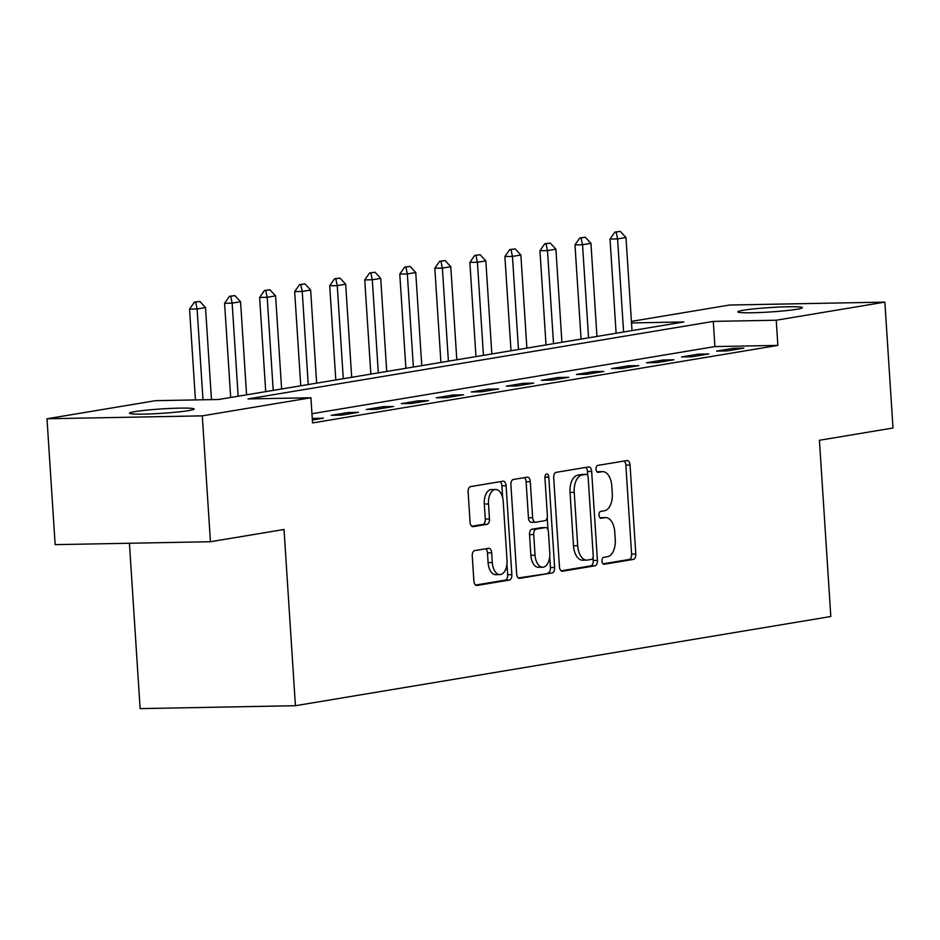 <?xml version="1.0" encoding="UTF-8"?>
<svg xmlns="http://www.w3.org/2000/svg" width="940" height="940" viewBox="0 0 940 940"><rect width="100%" height="100%" fill="white"/><g stroke="black" fill="none" stroke-linecap="round" stroke-linejoin="round"><path stroke-width="1.41" d="M601.976 561.133A3.478 1.939 88.9 0 0 603.974 564.282A3.478 1.939 88.9 0 0 604.126 564.27L633.36 559.406A4.97 2.773 88.9 0 0 635.793 554.001L630.047 465.03A4.97 2.773 88.9 0 0 627.203 460.53A4.97 2.773 88.9 0 0 626.968 460.553L597.734 465.418A3.478 1.939 88.9 0 0 596.042 469.201A3.478 1.939 88.9 0 0 598.028 472.35A3.478 1.939 88.9 0 0 598.181 472.338L601.964 471.704A15.886 8.86 88.9 0 1 602.693 471.645A15.886 8.86 88.9 0 1 611.799 486.062L612.281 493.477A15.886 8.86 88.9 0 1 604.491 510.749L600.707 511.384A3.478 1.939 88.9 0 0 599.015 515.167A3.478 1.939 88.9 0 0 601.001 518.316A3.478 1.939 88.9 0 0 601.154 518.304L604.937 517.67A15.886 8.86 88.9 0 1 605.666 517.611A15.886 8.86 88.9 0 1 614.772 532.028L615.254 539.442A15.886 8.86 88.9 0 1 607.463 556.727L603.68 557.35A3.478 1.939 88.9 0 0 601.976 561.133M134.925 411.626A32.371 2.197 176.3 0 1 171.092 408.406A32.371 2.197 176.3 0 1 194.087 409.029A32.371 2.197 176.3 0 1 188.646 410.615A32.371 2.197 176.3 0 1 152.48 413.835A32.371 2.197 176.3 0 1 129.485 413.212A32.371 2.197 176.3 0 1 134.925 411.626M743.211 310.271A32.371 2.197 176.3 0 1 779.377 307.051A32.371 2.197 176.3 0 1 802.372 307.674A32.371 2.197 176.3 0 1 796.932 309.26A32.371 2.197 176.3 0 1 760.766 312.48A32.371 2.197 176.3 0 1 737.771 311.857A32.371 2.197 176.3 0 1 743.211 310.271M474.688 550.617A4.97 2.773 88.9 0 0 472.256 556.022L473.878 580.979A4.97 2.773 88.9 0 0 476.721 585.479A4.97 2.773 88.9 0 0 476.944 585.467L509.41 580.051A4.97 2.773 88.9 0 0 511.842 574.657L506.096 485.686A4.97 2.773 88.9 0 0 503.241 481.186A4.97 2.773 88.9 0 0 503.018 481.198L470.552 486.615A4.97 2.773 88.9 0 0 468.12 492.008L470.071 522.158A4.97 2.773 88.9 0 0 472.914 526.67A4.97 2.773 88.9 0 0 473.137 526.647L487.038 524.332A4.97 2.773 88.9 0 0 489.47 518.927L488.506 503.981A13.278 7.402 88.9 0 1 495.615 489.47A13.278 7.402 88.9 0 1 503.217 501.525L507.013 560.099A13.278 7.402 88.9 0 1 499.904 574.598A13.278 7.402 88.9 0 1 492.29 562.543L491.655 552.79A4.97 2.773 88.9 0 0 488.812 548.279A4.97 2.773 88.9 0 0 488.589 548.302L474.688 550.617M631.41 321.386L729.569 305.03L884.857 302.116L893 428.005L819.422 440.272L830.819 616.511L295.418 705.717L284.021 529.479L210.431 541.734L202.3 415.856L47 418.77L155.617 400.663L218.574 399.488L683.897 321.95L631.504 322.937M884.857 302.116L776.24 320.223L713.284 321.398L247.96 398.936L310.917 397.749L202.3 415.856M310.917 397.749L312.55 422.93L777.862 345.403L776.24 320.223M559.441 566.726A4.97 2.773 88.9 0 0 562.285 571.226A4.97 2.773 88.9 0 0 562.519 571.203L594.985 565.798A4.97 2.773 88.9 0 0 597.417 560.393L591.66 471.422A4.97 2.773 88.9 0 0 588.816 466.922A4.97 2.773 88.9 0 0 588.593 466.945L556.128 472.35A4.97 2.773 88.9 0 0 553.695 477.755L559.441 566.726M552.203 572.93L519.726 578.335A4.97 2.773 88.9 0 1 519.503 578.359A4.97 2.773 88.9 0 1 516.659 573.846L510.902 484.887A4.97 2.773 88.9 0 1 513.334 479.482L527.234 477.168A4.97 2.773 88.9 0 1 527.457 477.144A4.97 2.773 88.9 0 1 530.301 481.656L532.639 517.729A4.97 2.773 88.9 0 0 535.483 522.24A4.97 2.773 88.9 0 0 535.706 522.217L544.93 520.678A4.97 2.773 88.9 0 0 547.362 515.285L544.93 477.72A3.478 1.939 88.9 0 1 546.786 473.924A3.478 1.939 88.9 0 1 548.784 477.074L554.635 567.525A4.97 2.773 88.9 0 1 552.203 572.93L518.363 577.947M777.862 345.403L714.905 346.578L311.951 413.718M733.423 348.305L716.597 351.102L727.09 350.914L743.916 348.106L733.423 348.305L733.517 349.845M698.385 354.145L681.559 356.941L692.052 356.754L708.877 353.945L698.385 354.145L698.479 355.673M663.346 359.985L646.52 362.781L657.013 362.582L673.839 359.785L663.346 359.985L663.44 361.512M628.308 365.825L611.482 368.621L621.975 368.421L638.8 365.625L628.308 365.825L628.402 367.352M593.269 371.653L576.443 374.461L586.936 374.261L603.762 371.464L593.269 371.653L593.363 373.192M558.219 377.492L541.405 380.301L551.898 380.101L568.723 377.304L558.219 377.492L558.325 379.031M523.181 383.332L506.366 386.14L516.859 385.94L533.673 383.132L523.181 383.332L523.286 384.871M488.142 389.172L471.328 391.98L481.821 391.78L498.635 388.972L488.142 389.172L488.248 390.711M453.103 395.012L436.289 397.808L446.782 397.62L463.596 394.812L453.103 395.012L453.209 396.551M418.065 400.851L401.251 403.648L411.744 403.46L428.558 400.652L418.065 400.851L418.171 402.379M383.027 406.691L366.212 409.488L376.705 409.288L393.519 406.491L383.027 406.691L383.132 408.219M347.988 412.531L331.174 415.327L341.666 415.128L358.481 412.331L347.988 412.531L348.094 414.058M312.362 420.015L323.442 418.171L312.256 418.476M129.426 543.261L140.119 708.631L295.418 705.717M210.431 541.734L55.143 544.648L47 418.77M714.905 346.578L713.284 321.398M312.95 418.359L313.055 419.898M605.666 517.611L601.471 517.682A15.886 8.86 88.9 0 0 600.742 517.752L604.937 517.67M600.026 517.87L600.742 517.752M602.693 471.645L598.498 471.716A15.886 8.86 88.9 0 0 597.769 471.786L601.964 471.704M597.053 471.904L597.769 471.786M602.998 563.836L629.166 559.476A4.97 2.773 88.9 0 0 631.598 554.083L625.852 465.112A4.97 2.773 88.9 0 0 624.148 461.023M587.735 475.687L587.465 471.504A4.97 2.773 88.9 0 0 585.761 467.415M561.145 570.815L590.79 565.88A4.97 2.773 88.9 0 0 593.222 560.475L593.023 557.514M591.507 559.382A3.478 1.939 88.9 0 0 593.211 555.599L588.158 477.508A3.478 1.939 88.9 0 0 586.172 474.348A3.478 1.939 88.9 0 0 586.008 474.371L582.024 475.029A15.886 8.86 88.9 0 0 574.234 492.313L577.689 545.694A15.886 8.86 88.9 0 0 586.795 560.111A15.886 8.86 88.9 0 0 587.524 560.04L591.507 559.382M582.13 474.441A3.478 1.939 88.9 0 0 581.978 474.43A3.478 1.939 88.9 0 0 581.813 474.441L586.008 474.371M586.795 560.111L582.6 560.193A15.886 8.86 88.9 0 1 573.494 545.776L570.039 492.396A15.886 8.86 88.9 0 1 577.83 475.111L581.813 474.441M535.26 522.229L531.511 522.299A4.97 2.773 88.9 0 1 531.288 522.311A4.97 2.773 88.9 0 1 528.445 517.811L526.106 481.727A4.97 2.773 88.9 0 0 524.403 477.638M547.197 517.599L547.996 529.866M549.712 556.539L550.429 567.607L554.635 567.525M535.06 555.176A13.278 7.402 88.9 0 0 542.662 567.22A13.278 7.402 88.9 0 0 549.783 552.72L548.443 532.087A4.97 2.773 88.9 0 0 545.6 527.575A4.97 2.773 88.9 0 0 545.376 527.598L536.153 529.138A4.97 2.773 88.9 0 0 533.72 534.531L535.06 555.176L530.865 555.246A13.278 7.402 88.9 0 0 538.467 567.302L542.662 567.22M541.628 527.669A4.97 2.773 88.9 0 0 541.405 527.657A4.97 2.773 88.9 0 0 541.182 527.681L545.376 527.598M530.865 555.246L529.526 534.613A4.97 2.773 88.9 0 1 531.958 529.22L541.182 527.681M547.996 573.001A4.97 2.773 88.9 0 0 550.429 567.607M499.904 574.598L495.697 574.681A13.278 7.402 88.9 0 1 488.095 562.625L487.461 552.861A4.97 2.773 88.9 0 0 485.757 548.772M495.615 489.47L491.42 489.552A13.278 7.402 88.9 0 0 484.3 504.052L488.506 503.981M471.774 526.259L482.843 524.414A4.97 2.773 88.9 0 0 485.275 519.009L484.3 504.052M502.677 497.812L501.889 485.769A4.97 2.773 88.9 0 0 500.186 481.668M475.581 585.068L505.215 580.133A4.97 2.773 88.9 0 0 507.647 574.728L506.942 563.918M632.009 330.598L625.981 237.503L617.58 238.913L623.596 331.996M616.111 232.074L620.306 231.369L614.842 232.098L616.111 232.074L617.58 238.913L610.025 239.054L616.111 333.242M625.981 237.503L620.306 231.369M614.842 232.098L610.025 239.054M596.959 336.438L590.943 243.343L582.53 244.741L588.558 337.836M581.061 237.902L585.268 237.209L579.804 237.938L581.061 237.902L582.53 244.741L574.975 244.882L581.073 339.082M590.943 243.343L585.268 237.209M579.804 237.938L574.975 244.882M561.92 342.278L555.904 249.182L547.491 250.581L553.519 343.676M546.023 243.742L550.229 243.049L544.765 243.766L546.023 243.742L547.491 250.581L539.936 250.721L546.034 344.921M555.904 249.182L550.229 243.049M544.765 243.766L539.936 250.721M526.882 348.117L520.866 255.022L512.453 256.42L518.481 349.515M510.984 249.582L515.191 248.888L509.727 249.605L510.984 249.582L512.453 256.42L504.897 256.561L510.996 350.761M520.866 255.022L515.191 248.888M509.727 249.605L504.897 256.561M491.843 353.957L485.827 260.862L477.414 262.26L483.442 355.355M475.946 255.422L480.152 254.728L474.688 255.445L475.946 255.422L477.414 262.26L469.859 262.401L475.957 356.601M485.827 260.862L480.152 254.728M474.688 255.445L469.859 262.401M456.805 359.797L450.789 266.702L442.376 268.1L448.404 361.195M440.907 261.261L445.113 260.556L439.65 261.285L440.907 261.261L442.376 268.1L434.821 268.241L440.919 362.44M450.789 266.702L445.113 260.556M439.65 261.285L434.821 268.241M421.766 365.625L415.75 272.541L407.337 273.94L413.365 367.035M405.869 267.101L410.075 266.396L404.611 267.125L405.869 267.101L407.337 273.94L399.782 274.08L405.88 368.28M415.75 272.541L410.075 266.396M404.611 267.125L399.782 274.08M386.728 371.464L380.712 278.369L372.299 279.779L378.315 372.875M370.83 272.941L375.037 272.236L369.573 272.964L370.83 272.941L372.299 279.779L364.744 279.92L370.842 374.12M380.712 278.369L375.037 272.236M369.573 272.964L364.744 279.92M351.689 377.304L345.673 284.209L337.26 285.619L343.276 378.703M335.791 278.781L339.998 278.076L334.534 278.804L335.791 278.781L337.26 285.619L329.705 285.76L335.803 379.96M345.673 284.209L339.998 278.076M334.534 278.804L329.705 285.76M316.651 383.144L310.635 290.049L302.222 291.447L308.238 384.542M300.753 284.62L304.96 283.915L299.496 284.644L300.753 284.62L302.222 291.447L294.666 291.588L300.753 385.788M310.635 290.049L304.96 283.915M299.496 284.644L294.666 291.588M281.612 388.984L275.596 295.889L267.183 297.287L273.199 390.382M265.714 290.448L269.921 289.755L264.457 290.472L265.714 290.448L267.183 297.287L259.628 297.428L265.714 391.628M275.596 295.889L269.921 289.755M264.457 290.472L259.628 297.428M246.574 394.823L240.558 301.728L232.145 303.127L238.161 396.222M230.676 296.288L234.883 295.595L229.419 296.312L230.676 296.288L232.145 303.127L224.589 303.268L230.676 397.467M240.558 301.728L234.883 295.595M229.419 296.312L224.589 303.268M211.465 399.618L205.519 307.568L197.106 308.966L202.981 399.782M195.638 302.128L199.844 301.435L194.38 302.151L195.638 302.128L197.106 308.966L189.551 309.107L195.426 399.923M205.519 307.568L199.844 301.435M194.38 302.151L189.551 309.107M625.852 465.112L630.047 465.03M631.598 554.083L635.793 554.001M629.166 559.476L633.36 559.406M587.465 471.504L591.66 471.422M593.222 560.475L597.417 560.393M590.79 565.88L594.985 565.798M577.83 475.111L582.024 475.029M570.039 492.396L574.234 492.313M573.494 545.776L577.689 545.694M526.106 481.727L530.301 481.656M528.445 517.811L532.639 517.729M544.918 477.144L548.784 477.074M531.958 529.22L536.153 529.138M529.526 534.613L533.72 534.531M487.461 552.861L491.655 552.79M488.095 562.625L492.29 562.543M485.275 519.009L489.47 518.927M482.843 524.414L487.038 524.332M501.889 485.769L506.096 485.686M507.647 574.728L511.842 574.657M505.215 580.133L509.41 580.051M581.978 474.43L586.172 474.348M531.288 522.311L535.483 522.24M541.405 527.657L545.6 527.575"/></g></svg>
